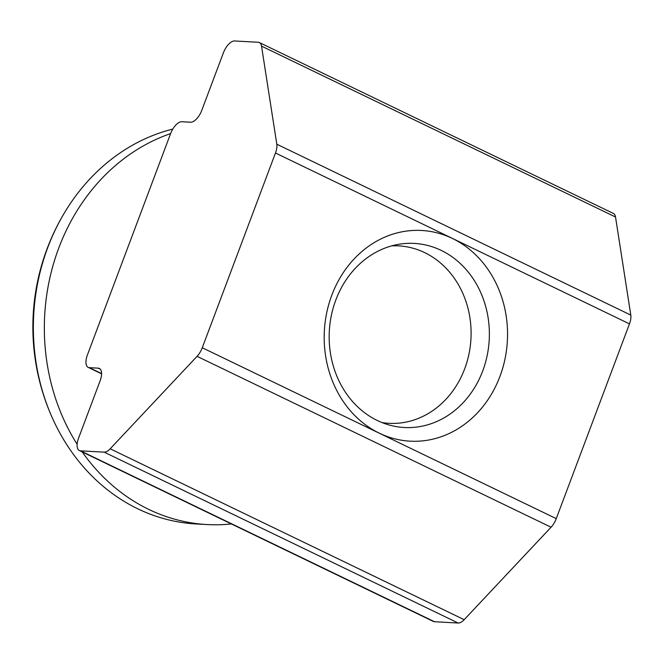 <?xml version="1.0" encoding="UTF-8"?>
<svg xmlns="http://www.w3.org/2000/svg" width="664" height="664" viewBox="0 0 664 664"><rect width="100%" height="100%" fill="white"/><g stroke="black" fill="none" stroke-linecap="round" stroke-linejoin="round"><path stroke-width="1" d="M259.4 42.562L613.395 213.451A13.33 6.208 115.8 0 1 615.528 217.012L630.8 315.085A13.33 6.208 115.8 0 1 629.464 323.883L556.258 518.634A13.33 6.208 115.8 0 1 551.062 527.224L464.177 619.686A13.33 6.208 115.8 0 1 458.16 623.031L434.513 621.728A13.33 6.208 115.8 0 1 433.343 621.438L79.348 450.549A13.33 6.208 -64.2 0 0 80.527 450.848L104.165 452.142A13.33 6.208 -64.2 0 0 110.182 448.798L197.067 356.336A13.33 6.208 -64.2 0 0 202.271 347.753L275.469 153.002A13.33 6.208 -64.2 0 0 276.805 144.196L261.533 46.131A13.33 6.208 -64.2 0 0 259.4 42.562A13.33 6.208 -64.2 0 0 258.23 42.272L234.583 40.969A13.33 6.208 -64.2 0 0 223.37 52.904L201.798 110.29A13.33 6.208 115.8 0 1 190.585 122.218L181.795 121.736A13.33 6.208 -64.2 0 0 170.582 133.672L87.391 355.008A13.33 6.208 -64.2 0 0 88.188 367.366A13.33 6.208 -64.2 0 0 89.358 367.665L98.147 368.147A13.33 6.208 115.8 0 1 99.318 368.437A13.33 6.208 115.8 0 1 100.123 380.804L78.551 438.19A13.33 6.208 -64.2 0 0 79.348 450.549M499.942 376.405A105.51 91.649 -86.9 0 1 379.277 433.16A105.51 91.649 -86.9 0 1 331.792 295.231A105.51 91.649 -86.9 0 1 452.458 238.476A105.51 91.649 -86.9 0 1 499.942 376.405M335.818 299.995A92.18 80.07 -86.9 0 1 414.328 243.414A92.18 80.07 -86.9 0 1 482.728 370.919A92.18 80.07 -86.9 0 1 404.218 427.5A92.18 80.07 -86.9 0 1 335.818 299.995M231.371 523.938A199.905 173.644 -86.9 0 1 207.11 524.552A199.905 173.644 -86.9 0 1 148.744 509.396A199.905 173.644 93.1 0 1 82.245 451.952M170.615 133.588A199.905 173.644 93.1 0 0 77.132 444.282M391.685 245.879A88.843 77.173 -86.9 0 1 424.703 252.635A88.843 77.173 -86.9 0 1 468.037 358.062A88.843 77.173 -86.9 0 1 381.983 422.561M172.798 129.082A199.905 173.644 93.1 0 0 65.661 210.82A199.905 173.644 93.1 0 0 54.075 421.698A199.905 173.644 93.1 0 0 137.755 508.79A199.905 173.644 -86.9 0 0 196.121 523.954L207.11 524.552M89.358 367.665L101.575 373.558M261.533 46.131L615.528 217.012M276.805 144.196L630.8 315.085M275.469 153.002L629.464 323.883M202.271 347.753L556.258 518.634M197.067 356.336L551.062 527.224M110.182 448.798L464.177 619.686M104.165 452.142L458.16 623.031M80.527 450.848L434.513 621.728M100.281 369.176L98.147 368.147M88.188 367.366L101.575 373.832M65.661 210.82A222.116 222.116 0 0 0 54.075 421.698"/></g></svg>
